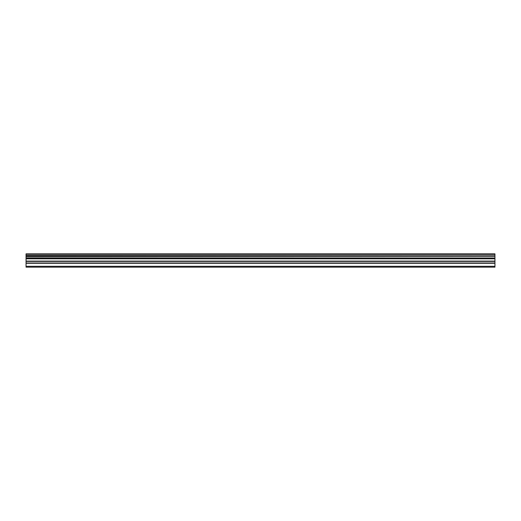 <?xml version="1.0" encoding="UTF-8"?>
<svg xmlns="http://www.w3.org/2000/svg" width="521" height="521" viewBox="0 0 521 521"><rect width="100%" height="100%" fill="white"/><g stroke="black" fill="none" stroke-linecap="round" stroke-linejoin="round"><path stroke-width="0.78" d="M26.05 262.988L26.05 258.266L494.95 258.266L494.95 262.988L26.05 262.988L26.05 267.156L494.95 267.156L494.95 262.988M26.05 254.079L494.95 254.079L26.05 253.844L26.05 258.266M494.95 253.844L26.05 253.844M494.95 254.079L494.95 255.212L26.05 255.212M26.05 255.492L494.95 255.212M494.95 255.492L494.95 256.534L26.05 256.534M26.05 256.82L494.95 256.534M494.95 256.82L494.95 258.084L26.05 258.084M26.05 266.29L494.95 266.29M26.05 258.527L494.95 258.527M26.05 263.274L494.95 263.274M26.05 261.373L494.95 261.373M494.95 261.086L26.05 261.086M26.05 258.813L494.95 258.813"/></g></svg>
